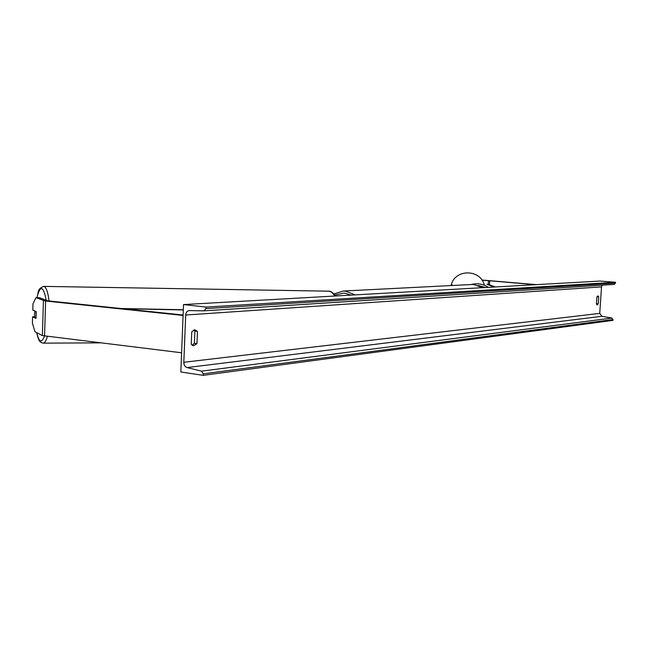 <?xml version="1.0" encoding="UTF-8"?>
<svg xmlns="http://www.w3.org/2000/svg" width="648" height="648" viewBox="0 0 648 648"><rect width="100%" height="100%" fill="white"/><g stroke="black" fill="none" stroke-linecap="round" stroke-linejoin="round"><path stroke-width="0.97" d="M34.619 316.823L32.586 316.815L35.907 318.379L36.11 311.55L32.789 310.06L32.975 303.863L35.964 297.651L45.174 300.98L183.076 315.438M35.964 297.651L39.439 297.691L47.863 300.858L183.092 315.009M32.586 316.815L32.4 323.004L34.935 331.727L42.371 335.583L181.594 352.779M482.031 280.147L535.71 284.683M481.958 280.033L536.609 284.634M34.879 311.429L36.207 312.028L36.021 318.006L34.7 317.382L34.522 314.28L34.879 311.429L35.851 311.437M183.514 304.568L180.833 371.976L203.164 375.346L203.229 373.831L201.585 371.15L187.037 367.57C184.964 366.817 183.886 365.051 183.813 362.273L185.701 315.017C185.968 312.368 187.126 310.894 189.167 310.595L204.152 310.846L205.918 308.602L205.983 307.079L183.514 304.568L600.105 281.054L615.6 282.277L205.983 307.079M193.89 329.945L194.878 331.023L194.376 343.375L192.181 345.303M596.435 303.766L596.913 296.914M598.728 296.808L597.885 295.853L596.889 296.97L596.419 304.05L597.181 304.997L598.258 303.872L598.728 296.808L597.035 296.663M197.446 331.347L196.943 343.715L193.42 345.813L191.241 344.282L191.743 331.833L194.675 329.759L197.446 331.347L194.878 331.023M203.164 375.346L613.008 320.371L611.955 318.055L601.927 316.297L599.74 313.381L601.514 286.886L602.259 285.169M204.306 310.829L614.304 284.391L615.6 282.277M196.943 343.715L194.376 343.375M598.258 303.872L596.46 303.709M123.266 308.748L183.295 309.93M120.982 308.513L183.303 309.736M488.511 280.503L488.276 284.383L495.356 286.967M488.276 284.383L486.996 284.318L494.359 287.024M45.627 301.028L44.55 336.045M43.432 300.656L42.371 335.583M489.726 280.584L489.475 284.82M350.989 295.115L344.355 293.026L334.886 295.034M333.995 293.957L343.278 291.033L345.489 291.098L355.047 294.881M482.468 287.696L473.955 284.561L471.979 284.504L473.996 284.561L482.566 287.688M46.235 300.397C43.376 285.679 40.257 284.764 36.887 297.659M43.61 286.367L43.675 286.376C46.081 286.813 47.879 291.681 49.078 300.988M334.797 296.031C332.91 292.896 330.804 291.276 328.487 291.171C330.618 290.944 332.967 292.556 335.551 295.982M36.774 332.683C39.05 342.419 41.618 343.537 44.477 336.037M47.353 336.385C46.097 340.88 44.68 343.132 43.116 343.148L100.351 342.857M599.74 313.381L183.813 362.273M601.514 286.886L185.701 315.017M613.065 319.521L203.229 373.831M615.543 283.127L205.918 308.602M601.927 316.297L187.037 367.57M611.955 318.055L201.585 371.15M450.951 285.574L451.526 283.792C456.524 268.556 480.881 269.617 484.404 285.25C480.873 269.617 456.524 268.547 451.526 283.792L452.288 285.509M488.357 287.356C483.044 283.905 477.309 282.965 471.145 284.545M478.24 285.476L485.522 287.518M343.278 291.033L471.979 284.504M328.487 291.171L43.675 286.376C36.434 289.551 39.164 291.981 36.806 297.659M36.677 332.635C39.091 343.335 40.735 342.217 43.116 343.148M204.152 310.846L614.304 284.391"/></g></svg>
